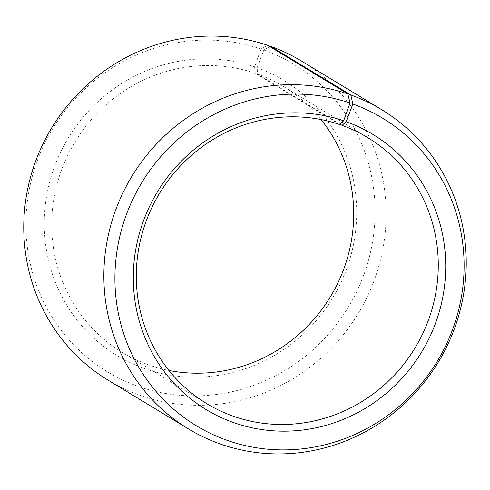 <?xml version="1.0" encoding="UTF-8"?>
<svg xmlns="http://www.w3.org/2000/svg" width="490" height="490" viewBox="0 0 490 490"><rect width="100%" height="100%" fill="white"/><g stroke="black" fill="none" stroke-linecap="round" stroke-linejoin="round"><path stroke-width="0.37" stroke-dasharray="2.45 1.84" d="M339.607 124.509L255.039 73.218A155.483 149.309 121.2 0 0 67.32 156.249A155.483 149.309 121.2 0 0 122.09 352.298A155.483 149.309 121.2 0 0 150.393 365.491A155.483 149.309 121.2 0 0 168.921 370.44M321.079 119.56A155.483 149.309 121.2 0 0 283.349 86.412A155.483 149.309 121.2 0 0 257.507 74.082L257.177 67.7L263.847 50.017L270.021 46.728M340.023 124.123L257.507 74.082M108.186 380.24A186.58 179.175 121.2 0 0 142.155 396.073A186.58 179.175 121.2 0 0 367.414 296.438A186.58 179.175 121.2 0 0 301.699 61.17M255.039 73.218L254.629 66.805L260.999 49.025L267.73 45.337M260.999 49.025A179.793 172.651 121.2 0 0 36.707 162.392A179.793 172.651 121.2 0 0 139.987 386.99A179.793 172.651 121.2 0 0 363.739 275.092A179.793 172.651 121.2 0 0 263.847 50.017M254.629 66.805A160.873 154.485 121.2 0 0 53.943 168.242A160.873 154.485 121.2 0 0 146.357 369.209A160.873 154.485 121.2 0 0 346.559 269.084A160.873 154.485 121.2 0 0 257.177 67.7M283.349 86.412L367.91 137.702M122.09 352.298L206.651 403.589"/><path stroke-width="0.73" d="M168.921 370.44A155.483 149.309 121.2 0 0 330.382 296.787A155.483 149.309 121.2 0 0 321.079 119.56M347.845 93.927A186.58 179.175 121.2 0 0 122.586 193.562A186.58 179.175 121.2 0 0 188.301 428.83L108.186 380.24A186.58 179.175 121.2 0 1 42.471 144.979A186.58 179.175 121.2 0 1 267.73 45.337L347.845 93.927L350.013 103.01L343.643 120.791L339.607 124.509A155.483 149.309 121.2 0 0 151.888 207.54A155.483 149.309 121.2 0 0 206.651 403.589A155.483 149.309 121.2 0 0 234.961 416.782A155.483 149.309 121.2 0 0 422.68 333.751A155.483 149.309 121.2 0 0 367.91 137.702A155.483 149.309 121.2 0 0 342.069 125.367L340.023 124.123M343.643 120.791A160.873 154.485 121.2 0 0 142.964 222.233A160.873 154.485 121.2 0 0 235.371 423.195A160.873 154.485 121.2 0 0 435.579 323.075A160.873 154.485 121.2 0 0 346.197 121.685L342.069 125.367M350.013 103.01A179.793 172.651 121.2 0 0 125.728 216.378A179.793 172.651 121.2 0 0 229.002 440.976A179.793 172.651 121.2 0 0 452.754 329.084A179.793 172.651 121.2 0 0 352.861 104.009L346.197 121.685M188.301 428.83A186.58 179.175 121.2 0 0 222.27 444.663A186.58 179.175 121.2 0 0 447.529 345.021A186.58 179.175 121.2 0 0 381.814 109.76A186.58 179.175 121.2 0 0 350.803 94.962L352.861 104.009M270.021 46.728L270.688 46.372L350.803 94.962M381.814 109.76L301.699 61.17A186.58 179.175 121.2 0 0 270.688 46.372"/></g></svg>
